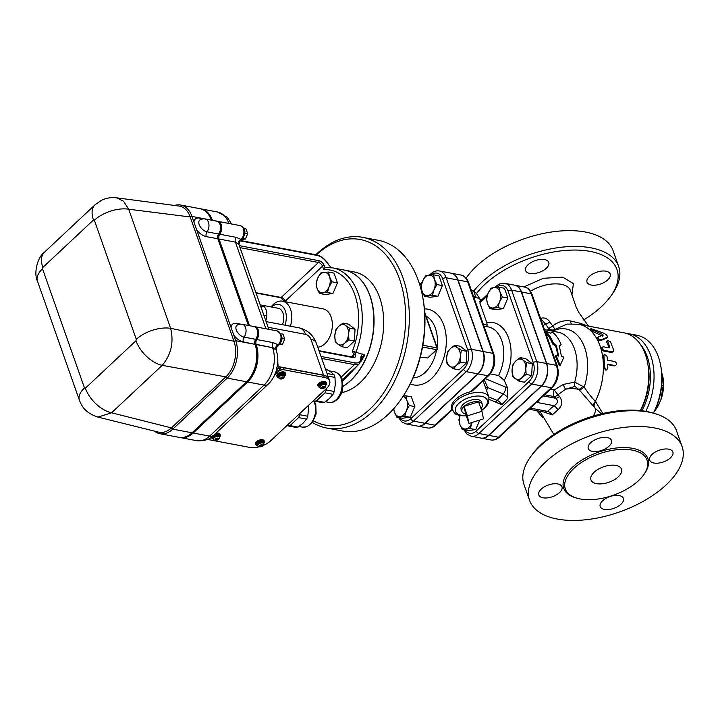 <?xml version="1.0" encoding="UTF-8"?>
<svg xmlns="http://www.w3.org/2000/svg" width="718" height="718" viewBox="0 0 718 718"><rect width="100%" height="100%" fill="white"/><g stroke="black" fill="none" stroke-linecap="round" stroke-linejoin="round"><path stroke-width="1.08" d="M654.17 413.362L651.711 412.671A78.271 39.535 160.6 0 0 531.984 454.835L530.494 456.917A80.856 40.836 -19.4 0 1 654.17 413.362A80.856 40.836 -19.4 0 1 676.535 430.827L682.1 446.623A80.856 40.836 -19.4 0 1 666.16 484.883A80.856 40.836 -19.4 0 1 586.588 519.67A80.856 40.836 -19.4 0 1 529.57 500.338A80.856 40.836 -19.4 0 1 592.269 434.955A80.856 40.836 -19.4 0 1 682.1 446.623M587.584 325.945L580.315 323.306L570.514 320.973C564.025 320.075 558.083 321.745 552.689 325.999A5.179 0.521 -126.1 0 1 554.772 329.49L567.094 324.078L578.564 324.24A51.75 33.674 -79.3 0 1 595.384 401.272C591.838 397.844 588.114 393.114 584.21 387.083L574.705 382.111L563.379 384.417L554.278 389.874L550.535 389.165M549.898 321.924A5.179 1.23 -33.5 0 1 545.644 324.141L548.606 328.44A5.179 0.951 144.3 0 0 552.689 325.999L549.898 321.924C547.385 318.568 544.397 317.338 540.923 318.245L541.74 321.835M476.465 293.59A78.271 39.535 -19.4 0 1 576.572 250.061A78.271 39.535 -19.4 0 1 610.704 296.238A78.271 39.535 -19.4 0 1 601.549 306.541A78.271 39.535 -19.4 0 1 583.581 319.968M605.992 271.189A12.287 6.211 -19.4 0 1 610.201 274.034A12.287 6.211 -19.4 0 1 607.778 279.849A12.287 6.211 -19.4 0 1 595.68 285.136A12.287 6.211 -19.4 0 1 587.019 282.192A12.287 6.211 -19.4 0 1 592.61 274.061A12.287 6.211 -19.4 0 1 605.992 271.189M528.017 264.762A12.287 6.211 -19.4 0 1 540.115 259.476A12.287 6.211 -19.4 0 1 548.776 262.42A12.287 6.211 -19.4 0 1 546.353 268.236A12.287 6.211 -19.4 0 1 534.264 273.522A12.287 6.211 -19.4 0 1 525.594 270.578A12.287 6.211 -19.4 0 1 528.017 264.762M661.664 385.521L663.163 385.808L662.885 376.968L661.736 372.804M654.017 412.024L657.024 407.725L660.856 399.926L663.163 385.808M653.425 413.155A49.165 31.996 -79.3 0 0 660.901 366.692L660.641 365.291A51.75 33.674 100.7 0 1 653.326 413.128M662.911 377.085A29.833 19.413 100.7 0 1 662.938 377.21A29.833 19.413 100.7 0 1 660.856 399.926M659.259 403.713A29.833 19.413 100.7 0 1 657.221 407.411A29.833 19.413 100.7 0 1 657.132 407.564M645.778 411.333A51.75 33.674 -79.3 0 0 629.219 333.816A51.75 33.674 -79.3 0 0 626.527 333.475M639.944 343.796A49.165 31.996 100.7 0 1 641.946 410.768M629.219 333.816L636.938 335.27A51.75 33.674 100.7 0 1 660.641 365.291M265.795 320.695A11.641 7.575 -79.3 0 0 266.836 315.561L263.084 315.121M266.836 315.561A11.641 7.575 -79.3 0 0 263.497 306.083L260.113 306.694M263.497 306.083A11.641 7.575 -79.3 0 0 261.271 305.069A11.641 7.575 -79.3 0 0 260.257 304.979M261.271 305.069L278.162 308.255A11.641 7.575 100.7 0 1 282.362 324.689M271.601 307.017A15.527 10.106 100.7 0 1 283.61 307.627A15.527 10.106 100.7 0 1 284.947 325.182M290.386 326.205A19.404 12.628 -79.3 0 0 282.497 301.183A19.404 12.628 -79.3 0 0 271.135 306.927M282.497 301.183L323.037 308.848A19.404 12.628 100.7 0 1 332.308 323.315A19.404 12.628 100.7 0 1 324.994 343.707A19.404 12.628 100.7 0 1 317.724 347.117M254.944 344.11A3.877 2.522 100.7 0 1 255.671 339.327A7.763 5.053 -79.3 0 0 257.538 331.483A7.763 5.053 -79.3 0 0 253.912 326.51L242.325 324.321A7.763 7.763 0 0 0 237.299 325.066L237.299 325.066A7.566 4.29 -133.1 0 0 236.994 331.474A7.566 4.29 -133.1 0 0 244.093 337.137A3.877 2.522 -79.3 0 0 243.357 341.921L255.025 344.344L235.719 340.7A27.167 17.681 100.7 0 1 227.184 378.117L172.76 429.14A27.167 17.681 100.7 0 1 159.917 433.717A27.167 17.681 100.7 0 1 154.424 431.096M174.609 205.465A27.167 17.681 100.7 0 1 180.676 205.034A27.167 17.681 100.7 0 1 191.957 216.423L235.719 340.7L233.978 341.247A25.875 16.837 100.7 0 1 225.847 376.887L162.196 365.336A25.875 14.665 -133.1 0 1 135.989 340.727L85.37 388.187L84.482 387.935L42.533 268.819A25.875 13.068 160.6 0 0 37.435 281.052A25.875 13.068 160.6 0 0 37.435 281.061L79.384 400.177A25.875 13.068 -19.4 0 1 79.375 400.168A25.875 13.068 -19.4 0 1 84.482 387.935M248.374 325.469L217.859 238.798A3.877 2.522 100.7 0 1 218.586 234.014A7.763 5.053 -79.3 0 0 220.453 226.161A7.763 5.053 -79.3 0 0 216.818 221.198L205.24 219.008A7.763 7.763 0 0 0 200.214 219.753L200.214 219.753A7.566 4.29 -133.1 0 0 199.9 226.161A7.566 4.29 -133.1 0 0 206.999 231.824A3.877 2.522 -79.3 0 0 206.272 236.608L217.859 238.798M211.289 220.148L211.263 220.076A27.167 17.681 -79.3 0 0 199.981 208.687L180.676 205.034M42.533 268.819L42.847 267.437A25.875 14.665 -133.1 0 1 44.453 252.215C37.094 257.511 33.665 273.729 37.435 281.052M79.384 400.168C81.924 406.594 85.343 412.886 97.962 417.113L111.577 412.787A25.875 14.665 -133.1 0 1 85.37 388.187M42.847 267.437L93.466 219.986A25.875 14.665 -133.1 0 1 95.081 204.765A25.875 14.665 -133.1 0 1 95.261 204.594M93.466 219.986L94.354 220.238A25.875 13.068 -19.4 0 1 128.693 209.216L123.55 201.246L116.594 197.818L178.863 206.03A25.875 16.837 100.7 0 1 190.216 216.971L233.978 341.247L170.642 328.332A25.875 13.068 160.6 0 0 136.303 339.354L135.989 340.727M159.917 433.717L179.222 437.37A27.167 17.681 -79.3 0 0 192.056 432.792L246.489 381.77L227.184 378.117L225.847 376.887L171.422 427.901L111.577 412.787L162.196 365.336C171.162 354.746 173.98 342.414 170.642 328.332L128.693 209.216L190.216 216.971L191.957 216.423L211.263 220.076M192.056 432.792L172.76 429.14L171.422 427.901A25.875 16.837 100.7 0 1 158.606 432.137A25.875 16.837 100.7 0 1 158.516 432.11M246.489 381.77A27.167 17.681 -79.3 0 0 255.025 344.344M179.419 437.406L180.191 437.549A27.167 17.681 -79.3 0 0 193.025 432.972L247.45 381.949A27.167 17.681 -79.3 0 0 255.994 344.532L255.904 344.29A3.877 2.522 100.7 0 1 256.64 339.515A7.763 5.053 -79.3 0 0 258.507 331.662A7.763 5.053 -79.3 0 0 254.872 326.699L254.1 326.546A7.763 5.053 100.7 0 1 257.735 331.519A7.763 5.053 100.7 0 1 255.868 339.363A3.877 2.522 -79.3 0 0 255.132 344.146L255.222 344.38A27.167 17.681 100.7 0 1 246.678 381.805L192.253 432.828A27.167 17.681 100.7 0 1 179.419 437.406A27.167 17.681 100.7 0 1 179.321 437.388M212.259 220.336L212.232 220.255A27.167 17.681 -79.3 0 0 200.95 208.866L200.178 208.723A27.167 17.681 100.7 0 1 211.46 220.112L211.487 220.184M249.343 325.649L218.819 238.977A3.877 2.522 100.7 0 1 219.546 234.194A7.763 5.053 -79.3 0 0 221.413 226.349A7.763 5.053 -79.3 0 0 217.787 221.377L217.016 221.234A7.763 5.053 100.7 0 1 220.641 226.197A7.763 5.053 100.7 0 1 218.775 234.05A3.877 2.522 -79.3 0 0 218.048 238.834L248.572 325.505M278.53 344.837L282.497 344.362L284.75 339.013L283.045 334.148L280.917 333.744M279.814 343.85L282.497 344.362M281.833 338.456L284.75 339.013M241.445 239.525L245.412 239.04L247.665 233.691L245.951 228.827L243.833 228.432M242.729 238.538L245.412 239.04M244.739 233.144L247.665 233.691M322.777 292.854L319.501 293.465L317.096 288.474A10.348 6.731 -79.3 0 0 322.777 292.854A10.348 6.731 -79.3 0 0 328.997 287.021L327.435 292.504L322.777 292.854M316.073 283.736L317.643 278.261A10.348 6.731 -79.3 0 0 317.096 288.474L316.073 283.736M320.587 273.046L323.863 272.427A10.348 6.731 -79.3 0 0 317.643 278.261L320.587 273.046M329.544 276.807L331.94 281.806L328.997 287.021A10.348 6.731 -79.3 0 0 329.544 276.807A10.348 6.731 -79.3 0 0 323.863 272.427L328.521 272.077L329.544 276.807M334.803 335.602L335.809 329.84L338.708 326.34A10.348 6.731 -79.3 0 0 334.803 335.602A10.348 6.731 -79.3 0 0 337.774 344.03L335.18 341.633L334.803 335.602M342.989 323.109L345.582 325.505A10.348 6.731 -79.3 0 0 338.708 326.34L342.989 323.109L348.481 324.141L355.033 329.203L349.549 328.171L348.544 333.933A10.348 6.731 -79.3 0 0 345.582 325.505L349.549 328.171M344.649 343.195L341.741 346.695L337.774 344.03A10.348 6.731 -79.3 0 0 344.649 343.195A10.348 6.731 -79.3 0 0 348.544 333.933L348.921 339.955L344.649 343.195M328.521 272.077L334.005 273.109L337.433 282.838L331.94 281.806M337.433 282.838L332.928 293.536L327.435 292.504M332.928 293.536L324.994 294.506L319.501 293.465M355.033 329.203L354.414 340.996L347.234 347.727L341.741 346.695M354.414 340.996L348.921 339.955M298.051 427.129A17.079 11.111 100.7 0 1 295.924 427.389L287.909 425.873A17.079 11.111 -79.3 0 0 290.027 425.612L298.051 427.129L302.996 423.252L306.604 419.115A17.079 11.111 -79.3 0 0 307.807 416.252L308.821 405.042M306.604 419.115L298.58 417.598A17.079 11.111 -79.3 0 0 299.792 414.735L299.855 413.442M299.792 414.735L307.807 416.252M287.191 425.325L287.909 425.873M290.027 425.612L298.58 417.598M292.352 420.479A12.933 8.419 -79.3 0 0 294.694 418.289M322.974 387.343L321.664 387.756L323.01 387.334L323.351 386.481A1.678 0.853 -19.4 0 1 324.832 386.76A1.678 0.853 -19.4 0 1 324.886 387.011L323.549 387.433L323.226 386.517L323.495 387.181L324.805 386.778M323.549 387.433L323.208 386.526M324.886 387.011A1.678 0.853 -19.4 0 1 323.692 388.142L323.208 388.285A1.678 0.853 -19.4 0 1 321.718 388.007A1.678 0.853 -19.4 0 1 321.664 387.756A1.678 0.853 -19.4 0 1 322.867 386.634A1.678 0.853 -19.4 0 1 323.351 386.481L323.495 387.181M323.692 388.142A1.678 0.853 -19.4 0 1 323.208 388.285L323.064 387.585M320.102 387.325L319.806 386.481A2.98 1.499 -19.4 0 1 322.113 384.076A2.98 1.499 -19.4 0 1 325.416 384.498L325.712 385.342A2.98 1.499 160.6 0 0 322.176 385.001A2.98 1.499 160.6 0 0 320.102 387.325C319.196 388.878 325.963 389.542 325.712 385.342M320.093 387.289A3.428 1.732 -19.4 0 1 319.375 386.625A3.428 1.732 -19.4 0 1 322.032 383.861A3.428 1.732 -19.4 0 1 325.846 384.354A3.428 1.732 -19.4 0 1 325.703 385.315M319.375 386.625L319.115 385.889A3.428 1.732 -19.4 0 1 321.772 383.116A3.428 1.732 -19.4 0 1 325.586 383.618L325.846 384.354M320.12 387.37A4.532 2.289 -19.4 0 1 318.083 386.257A4.532 2.289 -19.4 0 1 321.592 382.595A4.532 2.289 -19.4 0 1 326.618 383.25A4.532 2.289 -19.4 0 1 325.73 385.395M318.083 386.257L317.823 385.521A4.532 2.289 -19.4 0 1 321.332 381.859A4.532 2.289 -19.4 0 1 326.358 382.514L326.618 383.25M261.056 444.819L261.289 445.492L262.635 445.07L261.343 445.743L261.02 444.828M261.343 445.743L261.002 444.837M260.778 445.654L259.467 446.066L260.805 445.645L260.661 444.945L261.289 445.492M261.487 446.443A1.678 0.853 -19.4 0 1 261.002 446.596A1.678 0.853 -19.4 0 1 259.521 446.318A1.678 0.853 -19.4 0 1 259.467 446.066A1.678 0.853 -19.4 0 1 260.661 444.945A1.678 0.853 -19.4 0 1 261.146 444.792A1.678 0.853 -19.4 0 1 262.635 445.07A1.678 0.853 -19.4 0 1 262.689 445.322A1.678 0.853 -19.4 0 1 261.487 446.443L260.858 445.896M257.6 444.783A2.98 1.499 -19.4 0 1 259.907 442.378A2.98 1.499 -19.4 0 1 263.219 442.809L263.515 443.652A2.98 1.499 160.6 0 0 259.979 443.311A2.98 1.499 160.6 0 0 257.897 445.627A3.428 1.732 -19.4 0 1 257.179 444.936A3.428 1.732 -19.4 0 1 259.835 442.162A3.428 1.732 -19.4 0 1 263.641 442.656A3.428 1.732 -19.4 0 1 263.497 443.625C263.766 447.852 256.99 447.188 257.897 445.627L257.6 444.783M257.179 444.936L256.918 444.2A3.428 1.732 -19.4 0 1 259.575 441.426A3.428 1.732 -19.4 0 1 263.38 441.92L263.641 442.656M257.915 445.672A4.532 2.289 -19.4 0 1 255.877 444.568A4.532 2.289 -19.4 0 1 259.386 440.906A4.532 2.289 -19.4 0 1 264.421 441.561A4.532 2.289 -19.4 0 1 263.524 443.697M255.877 444.568L255.617 443.832A4.532 2.289 -19.4 0 1 259.126 440.17A4.532 2.289 -19.4 0 1 264.161 440.816L264.421 441.561M282.318 376.986L282.542 377.623L283.87 377.551L282.605 377.946L282.273 377.004L282.748 378.61L280.729 378.539L281.923 377.812L281.788 377.156L282.407 376.959L282.542 377.623M282.605 377.946L282.748 378.61A1.678 0.853 -19.4 0 1 282.129 378.799A1.678 0.853 -19.4 0 1 280.729 378.539A1.678 0.853 -19.4 0 1 280.666 378.215A1.678 0.853 -19.4 0 1 281.788 377.156A1.678 0.853 -19.4 0 1 282.407 376.959A1.678 0.853 -19.4 0 1 283.807 377.228A1.678 0.853 -19.4 0 1 283.87 377.551L283.763 377.237M281.905 377.704L282.371 377.551M278.79 376.977A2.98 1.499 -19.4 0 1 281.097 374.572A2.98 1.499 -19.4 0 1 284.409 374.993L284.705 375.837A2.98 1.499 160.6 0 0 281.77 375.29A2.98 1.499 160.6 0 0 279.06 377.417A2.98 1.499 160.6 0 0 279.087 377.812A3.428 1.732 -19.4 0 1 278.369 377.121A3.428 1.732 -19.4 0 1 281.025 374.347A3.428 1.732 -19.4 0 1 284.831 374.85A3.428 1.732 -19.4 0 1 284.696 375.81C284.956 380.037 278.18 379.373 279.087 377.812L278.79 376.977M278.369 377.121L278.108 376.385A3.428 1.732 -19.4 0 1 280.765 373.611A3.428 1.732 -19.4 0 1 284.57 374.105L284.831 374.85M279.105 377.865A4.532 2.289 -19.4 0 1 277.067 376.753A4.532 2.289 -19.4 0 1 280.576 373.091A4.532 2.289 -19.4 0 1 285.611 373.746A4.532 2.289 -19.4 0 1 284.723 375.882M277.067 376.753L276.807 376.017A4.532 2.289 -19.4 0 1 280.316 372.355A4.532 2.289 -19.4 0 1 285.351 373.01L285.611 373.746M217.007 438.213L217.231 438.851L218.496 438.447L217.294 439.165L216.962 438.222M216.567 439.057L215.346 439.434L216.612 439.039L216.477 438.375L217.096 438.186L217.231 438.851M217.294 439.165L216.953 438.231M217.428 439.829A1.678 0.853 -19.4 0 1 216.818 440.026A1.678 0.853 -19.4 0 1 215.418 439.757A1.678 0.853 -19.4 0 1 215.346 439.434A1.678 0.853 -19.4 0 1 216.477 438.375A1.678 0.853 -19.4 0 1 217.096 438.186A1.678 0.853 -19.4 0 1 218.496 438.447A1.678 0.853 -19.4 0 1 218.559 438.77A1.678 0.853 -19.4 0 1 217.428 439.829L216.818 440.026L216.683 439.362M216.594 438.922L217.06 438.779M213.776 439.039L213.479 438.195A2.98 1.499 -19.4 0 1 215.786 435.79A2.98 1.499 -19.4 0 1 219.098 436.221L219.394 437.065A2.98 1.499 160.6 0 0 216.459 436.517A2.98 1.499 160.6 0 0 213.74 438.635A2.98 1.499 160.6 0 0 213.776 439.039C212.869 440.601 219.645 441.265 219.394 437.065M213.767 439.012A3.428 1.732 -19.4 0 1 213.058 438.348A3.428 1.732 -19.4 0 1 215.714 435.575A3.428 1.732 -19.4 0 1 219.52 436.068A3.428 1.732 -19.4 0 1 219.376 437.029M213.058 438.348L212.797 437.612A3.428 1.732 -19.4 0 1 215.454 434.839A3.428 1.732 -19.4 0 1 219.259 435.332L219.52 436.068M213.793 439.084A4.532 2.289 -19.4 0 1 211.756 437.971A4.532 2.289 -19.4 0 1 211.891 436.795M214.269 434.74A4.532 2.289 -19.4 0 1 220.3 434.964A4.532 2.289 -19.4 0 1 219.403 437.109M211.756 437.971L211.496 437.235A4.532 2.289 -19.4 0 1 211.46 437.118M215.741 433.349A4.532 2.289 -19.4 0 1 220.04 434.228L220.3 434.964M259.207 446.802A15.527 7.844 -19.4 0 1 249.711 447.404L209.171 439.739A3.877 1.957 -19.4 0 1 208.023 439.165M274.554 375.191L278.584 371.412A3.877 1.957 -19.4 0 1 283.816 369.77L324.356 377.435A15.527 7.844 -19.4 0 1 329.661 381.025L328.925 378.916A15.527 7.844 160.6 0 0 323.612 375.326L283.071 367.67A3.877 1.957 160.6 0 0 280.047 368.02M329.661 381.025A15.527 7.844 -19.4 0 1 326.6 388.375L270.623 440.852A15.527 7.844 -19.4 0 1 263.156 445.474M361.378 357.376L364.879 355.024L352.43 351.129A58.867 38.305 100.7 0 0 323.755 269.708L324.976 267.67L325.819 267.518M342.549 381.15L358.919 364.205M360.992 361.414L364.879 355.024M321.709 358.444L354.486 364.636A12.933 7.333 46.9 0 0 359.619 363.541L361.36 358.56A1.292 0.889 176.9 0 0 360.849 357.896A11.641 6.597 -133.1 0 1 354.889 362.85L321.009 356.451M327.605 263.506L327.938 263.569C324.85 258.875 321.045 255.985 316.521 254.89A1.292 0.844 -79.3 0 1 317.06 255.429A11.641 6.597 -133.1 0 1 327.605 263.506L331.178 267.643M328.853 378.709L316.243 342.899A15.527 7.844 160.6 0 0 310.93 339.309L323.54 375.119A15.527 7.844 -19.4 0 1 328.853 378.709A15.527 7.844 -19.4 0 1 328.889 378.817M323.54 375.119L279.625 366.817L280.361 368.926L278.225 368.522L277.785 361.675M275.165 373.8L280.361 368.926M254.971 326.717A7.763 5.053 100.7 0 1 255.069 326.735L277.265 330.926C282.919 335.144 283.529 339.722 279.078 344.658L276.924 346.677L278.162 344.766L273.235 342.648A3.877 2.522 -79.3 0 0 272.508 347.431L276.134 350.061C277.857 355.141 278.261 360.499 277.327 366.144L276.565 368.298L278.225 368.522L274.85 374.087M276.134 350.061A10.348 5.223 160.6 0 0 272.589 347.665A27.167 17.681 100.7 0 1 264.053 385.09A10.348 5.87 -133.1 0 0 268.164 384.22C272.032 380.486 274.77 375.846 276.385 370.291L276.565 368.298M276.933 346.668L276.089 349.944M355.778 352.592A61.452 39.993 -79.3 0 0 332.775 267.895L344.362 270.085A61.452 39.993 100.7 0 1 373.728 315.92A61.452 39.993 100.7 0 1 350.564 380.495A61.452 39.993 100.7 0 1 342.899 386.356M279.078 344.658A2.585 1.463 -133.1 0 1 278.171 344.891A3.877 3.428 -32.2 0 0 275.9 349.558M277.265 330.926A7.763 5.053 100.7 0 1 280.971 336.625A7.763 5.053 100.7 0 1 278.162 344.766A3.877 3.294 -34.6 0 0 275.793 349.406M255.069 326.735A7.763 5.053 100.7 0 1 258.695 331.698A7.763 5.053 100.7 0 1 256.829 339.551A3.877 2.522 -79.3 0 0 256.102 344.326L256.182 344.568A27.167 17.681 100.7 0 1 247.647 381.985L193.214 433.008A27.167 17.681 100.7 0 1 180.38 437.585A27.167 17.681 100.7 0 1 180.29 437.567M217.886 221.395A7.763 5.053 100.7 0 1 217.976 221.413A7.763 5.053 100.7 0 1 221.611 226.385A7.763 5.053 100.7 0 1 219.744 234.23A3.877 2.522 -79.3 0 0 219.017 239.013L249.532 325.685M219.017 239.013L235.423 242.119L238.807 244.237L268.837 329.338M201.04 208.884A27.167 17.681 100.7 0 1 201.139 208.902A27.167 17.681 100.7 0 1 212.42 220.291L212.447 220.372M238.986 244.587L239.848 241.347L241.086 239.579A3.877 3.428 -32.2 0 0 238.807 244.237M239.839 241.356L241.993 239.336A2.585 1.463 -133.1 0 1 241.086 239.579L241.077 239.453A3.877 3.294 -34.6 0 0 238.708 244.093M217.976 221.413L240.18 225.614A7.763 5.053 100.7 0 1 243.878 231.313A7.763 5.053 100.7 0 1 241.077 239.453L236.15 237.335A3.877 2.522 -79.3 0 0 235.423 242.119L265.947 328.79M417.517 426.079A16.245 10.573 -79.3 0 0 417.661 426.106A16.245 10.573 -79.3 0 0 425.334 423.369L478.116 373.899A16.245 10.573 -79.3 0 0 483.223 351.515L458.048 280.029A16.245 10.573 -79.3 0 0 451.299 273.217A16.245 10.573 -79.3 0 0 451.155 273.19M481.024 438.088A16.245 10.573 -79.3 0 0 481.168 438.115A16.245 10.573 -79.3 0 0 488.841 435.377L541.623 385.907A16.245 10.573 -79.3 0 0 546.73 363.523L521.555 292.029A16.245 10.573 -79.3 0 0 514.815 285.226A16.245 10.573 -79.3 0 0 514.662 285.199M432.424 295.26L424.491 296.229L422.085 291.23A10.348 6.731 -79.3 0 0 427.766 295.61A10.348 6.731 -79.3 0 0 433.986 289.785L432.424 295.26L437.908 296.301L429.974 297.261L424.491 296.229M433.986 289.785A10.348 6.731 -79.3 0 0 434.525 279.571A10.348 6.731 -79.3 0 0 428.843 275.191A10.348 6.731 -79.3 0 0 422.624 281.016A10.348 6.731 -79.3 0 0 422.085 291.23L421.062 286.5L422.624 281.016L425.568 275.802L428.843 275.191L433.501 274.832L434.525 279.571L436.93 284.561L433.986 289.785M497.861 307.636L489.927 308.596L487.522 303.606A10.348 6.731 -79.3 0 0 493.203 307.986A10.348 6.731 -79.3 0 0 499.423 302.152L497.861 307.636L503.345 308.668L495.411 309.637L489.927 308.596M499.423 302.152A10.348 6.731 -79.3 0 0 499.961 291.939A10.348 6.731 -79.3 0 0 494.28 287.559A10.348 6.731 -79.3 0 0 488.06 293.393A10.348 6.731 -79.3 0 0 487.522 303.606L486.499 298.868L488.06 293.393L491.004 288.178L494.28 287.559L498.938 287.209L499.961 291.939L502.367 296.938L499.423 302.152M362.743 237.353L378.189 240.27A97.029 63.139 100.7 0 1 422.624 296.552A97.029 63.139 100.7 0 1 404.054 394.774A97.029 63.139 100.7 0 1 387.98 414.6A97.029 63.139 100.7 0 1 342.136 430.953L326.699 428.027A97.029 63.139 -79.3 0 0 372.534 411.674A97.029 63.139 -79.3 0 0 409.116 309.718A97.029 63.139 -79.3 0 0 362.743 237.353A97.029 63.139 -79.3 0 0 315.803 254.755M404.054 394.774L404.817 393.563A94.444 61.461 -79.3 0 0 422.893 297.961L422.624 296.552M312.42 422.48A97.029 63.139 -79.3 0 0 326.699 428.027M316.351 254.854A94.444 61.461 100.7 0 1 399.702 279.553A94.444 61.461 100.7 0 1 369.86 409.206A94.444 61.461 100.7 0 1 313.479 420.936M344.461 270.103A61.452 39.993 100.7 0 1 344.55 270.121L354.207 271.942A61.452 39.993 100.7 0 1 383.574 317.778A61.452 39.993 100.7 0 1 360.409 382.353A61.452 39.993 100.7 0 1 341.589 392.638M464.007 429.885L467.059 434.175L471.232 436.239A16.245 10.573 -79.3 0 0 478.906 433.501L531.688 384.022A16.245 10.573 -79.3 0 0 536.795 361.648L511.62 290.153A16.245 10.573 -79.3 0 0 504.871 283.341L514.519 285.163A16.245 10.573 100.7 0 1 521.268 291.975L511.62 290.153A2.585 1.31 160.6 0 0 508.129 291.248L533.303 362.734A13.66 8.885 100.7 0 1 529.013 381.554L476.231 431.024A13.66 8.885 100.7 0 1 465.345 430.136M471.232 436.239L480.88 438.061A16.245 10.573 100.7 0 0 488.554 435.323L541.336 385.844A16.245 10.573 100.7 0 0 546.443 363.47L521.268 291.975M640.492 410.597A47.864 31.152 -79.3 0 0 648.004 364.932L647.609 362.823A51.75 33.674 100.7 0 1 640.339 410.579M578.564 324.24L623.906 332.811A51.75 33.674 100.7 0 1 647.609 362.823M602.806 413.523L595.384 401.272A5.179 3.716 131 0 0 594.576 407.752M613.28 351.488L613.863 350.599L610.48 341.84L607.311 340.206L609.815 347L609.214 347.907L603.335 346.794C601.756 347.162 601.846 348.32 603.596 350.249L611.718 351.784L613.28 351.488L612.49 352.089L610.901 352.394L602.788 350.86C601.038 348.966 600.966 347.844 602.555 347.494M609.079 347.88L609.035 347.718A51.75 33.674 -79.3 0 0 606.665 342.118L607.311 340.206M606.611 369.95L605.759 370.084L603.865 367.751A51.75 33.674 -79.3 0 0 603.057 356.272L604.385 354.27L606.988 356.379L607.473 360.158L614.904 361.558C617.022 363.281 617.112 364.627 615.182 365.615L607.751 364.214L607.814 368.146L606.611 369.95L604.727 367.562L603.901 355.796L604.385 354.27M614.33 365.902L615.739 365.588L614.33 365.902L607.769 364.663M606.261 338.519L606.925 337.55C608.092 336.338 606.925 334.83 603.416 333.026L590.878 328.629L593.068 330.325L602.716 334.409L603.264 335.109L598.157 336.895C597.807 338.366 598.758 339.336 601.002 339.82L607.365 337.227L606.728 338.178L600.293 340.691C598.04 340.215 597.107 339.264 597.475 337.837M602.635 336.123L592.512 331.429L590.358 329.768L590.878 328.629M553.677 331.384L554.772 329.49A5.179 4.209 -148.9 0 1 548.606 328.44L547.628 330.235M561.135 344.703C559.116 339.452 556.333 335.351 552.788 332.38L550.679 333.152L545.07 330.926C548.615 333.888 551.397 337.998 553.407 343.24L556.378 345.259L558.604 356.074L556.199 355.616L560.193 365.336L563.917 357.07L561.503 356.622L559.277 345.807L561.135 344.703L559.349 346.031M560.193 365.336L559.331 365.426L555.337 355.984L556.199 355.616M557.698 355.904A40.1 26.099 -79.3 0 0 555.597 345.968L552.645 344.003A40.1 26.099 -79.3 0 0 545.689 333.071M490.25 373.925L498.552 375.496L504.242 380.352L507.716 388.187L507.779 398.284L501.837 404.826L494.621 401.64A5.179 2.513 -67.6 0 0 497.287 400.482L488.841 396.991M480.557 301.677L479.848 302.969L486.768 322.615L487.19 325.057L486.571 326.699M520.236 357.6L522.821 360.005A10.348 6.731 -79.3 0 0 515.955 360.84L520.236 357.6L525.72 358.641L532.28 363.703L531.652 375.487L524.472 382.227L518.988 381.186L512.428 376.124L512.051 370.102L513.047 364.331L515.955 360.84A10.348 6.731 -79.3 0 0 512.051 370.102A10.348 6.731 -79.3 0 0 515.012 378.53A10.348 6.731 -79.3 0 0 521.887 377.686L518.988 381.186M479.777 420.057L475.738 429.633L467.813 430.603L462.32 429.561L459.915 424.571L458.892 419.842L459.951 415.686A10.348 6.731 -79.3 0 0 459.915 424.571A10.348 6.731 -79.3 0 0 465.596 428.951A10.348 6.731 -79.3 0 0 471.816 423.117A10.348 6.731 -79.3 0 0 472.076 422.471M498.938 287.209L504.431 288.25L507.85 297.979L503.345 308.668M344.55 270.121A61.452 39.993 100.7 0 1 373.925 315.956A61.452 39.993 100.7 0 1 350.752 380.531A61.452 39.993 100.7 0 1 342.89 386.517M446.614 357.726L447.61 351.964L450.518 348.463A10.348 6.731 -79.3 0 0 446.614 357.726A10.348 6.731 -79.3 0 0 449.576 366.153L446.991 363.757L446.614 357.726M454.799 345.232L457.384 347.629A10.348 6.731 -79.3 0 0 450.518 348.463L454.799 345.232L460.283 346.264L466.844 351.326L461.351 350.285L460.355 356.056A10.348 6.731 -79.3 0 0 457.384 347.629L461.351 350.285M456.451 365.318L453.543 368.819L449.576 366.153A10.348 6.731 -79.3 0 0 456.451 365.318A10.348 6.731 -79.3 0 0 460.355 356.056L460.732 362.078L456.451 365.318M433.501 274.832L438.985 275.874L442.414 285.602L436.93 284.561M442.414 285.602L437.908 296.301M466.844 351.326L466.215 363.12L459.035 369.851L453.543 368.819M466.215 363.12L460.732 362.078M403.31 395.959L405.894 395.806L406.918 400.536A10.348 6.731 -79.3 0 0 403.076 396.309M409.323 405.535L406.379 410.75A10.348 6.731 -79.3 0 0 406.918 400.536L409.323 405.535L414.807 406.567L410.301 417.266L404.817 416.225L400.159 416.584A10.348 6.731 -79.3 0 0 406.379 410.75L404.817 416.225M393.823 408.569A10.348 6.731 -79.3 0 0 394.478 412.195L393.617 408.793M396.883 417.194L394.478 412.195A10.348 6.731 -79.3 0 0 400.159 416.584L396.883 417.194L402.367 418.235L410.301 417.266M414.807 406.567L411.387 396.839L405.894 395.806M439.434 270.973L451.012 273.163A16.245 10.573 100.7 0 1 457.761 279.966L446.174 277.785A16.245 10.573 -79.3 0 0 439.434 270.973C436.329 270.462 433.43 271.44 430.728 273.926A2.585 1.463 46.9 0 0 430.459 275.03M437.029 349.558A1.292 1.292 0 0 0 437.361 348.185A1.292 0.655 160.6 0 0 436.921 347.889A1.292 0.844 100.7 0 1 436.508 349.666A1.292 0.736 46.9 0 0 437.029 349.558L427.659 357.968L420.29 357.151M398.571 417.517L401.622 421.798L405.787 423.862L417.373 426.052A16.245 10.573 100.7 0 0 425.047 423.315L477.829 373.845A16.245 10.573 100.7 0 0 482.936 351.461L457.761 279.966M473.647 296.812L475.424 296.049L476.519 297.656M481.033 300.483A17.465 8.822 160.6 0 0 473.781 297.198M475.424 296.049L473.62 290.934L471.538 290.817M480.324 299.63L476.483 293.617L473.62 290.934M467.4 415.848L481.922 411.297L483.483 418.89L468.971 423.44L467.4 415.848L464.061 406.37L478.583 401.82L481.922 411.297M465.632 413.963A10.779 5.439 -19.4 0 1 461.979 411.576A10.779 5.439 -19.4 0 1 464.061 406.37L465.632 413.963L468.971 423.44M464.061 406.37A10.779 5.439 -19.4 0 1 478.583 401.82A10.779 5.439 -19.4 0 1 482.308 404.422A10.779 5.439 -19.4 0 1 480.961 408.569M461.979 411.576L461.153 409.502A10.869 5.493 -19.4 0 1 469.536 400.608A10.869 5.493 -19.4 0 1 481.652 402.286L482.308 404.422M526.788 362.662L525.791 368.424A10.348 6.731 -79.3 0 0 522.821 360.005L526.788 362.662L532.28 363.703M526.168 374.455L521.887 377.686A10.348 6.731 -79.3 0 0 525.791 368.424L526.168 374.455L531.652 375.487M507.85 297.979L502.367 296.938M472.112 422.453L470.254 428.601L462.32 429.561M475.738 429.633L470.254 428.601M486.571 390.547L487.746 387.549A3.877 2.621 14.9 0 0 485.655 387.953M507.716 388.187A10.348 5.385 42.2 0 0 505.508 387.047A5.179 2.513 -67.6 0 1 503.228 393.94L487.746 387.549L484.192 379.822M458.048 280.029L467.705 281.851A2.585 1.31 -19.4 0 1 468.585 282.452C466.655 277.92 464.106 275.452 460.956 275.039A16.245 10.573 100.7 0 1 467.705 281.851L492.88 353.337A16.245 10.573 100.7 0 1 487.773 375.72A2.585 1.463 46.9 0 0 488.796 375.505L472.381 390.888L470.712 391.714A19.404 9.801 -19.4 0 0 451.766 408.551L454.512 413.263L455.724 414.133L459.717 415.632L466.314 415.919M487.19 325.057L483.34 324.33M529.57 500.338L524.005 484.542A80.856 40.836 -19.4 0 1 530.494 456.917M543.867 412.006L552.187 414.932L557.994 409.772C562.347 405.76 562.849 401.299 559.51 396.39L557.967 394.738L565.631 389.192L574.938 386.419A5.179 3.321 95.6 0 1 574.705 382.111A40.1 26.099 -79.3 0 0 557.868 332.174L544.486 329.643M559.51 396.39A5.179 2.091 -45.9 0 1 556.037 398.337C558.416 401.039 557.76 403.489 554.072 405.697L547.502 411.36L545.186 412.249M540.026 411.279L540.34 411.935L540.412 411.351M574.938 386.419L579.022 389.605L595.339 408.389A23.936 4.55 129.2 0 1 593.301 416.036M557.994 409.772A5.179 1.256 50.4 0 0 554.072 405.697L536.463 402.358M598.157 336.895L597.241 337.998M602.106 335.432L602.716 334.409L603.264 335.109M603.335 346.794L601.684 347.674M609.035 347.718L609.815 347L609.214 347.907M602.788 350.86L603.596 350.249M555.597 345.968L556.378 345.259M552.645 344.003L553.407 343.24M610.704 296.238L612.194 294.156A80.856 40.836 160.6 0 0 618.683 266.531A80.856 40.836 160.6 0 0 554.242 248.257A80.856 40.836 160.6 0 0 473.799 291.05M618.683 266.531L613.118 250.735A80.856 40.836 160.6 0 0 546.317 232.874A80.856 40.836 160.6 0 0 466.153 278.144M638.535 480.647A43.34 21.89 160.6 0 0 647.08 460.139A43.34 21.89 160.6 0 0 598.938 453.884A43.34 21.89 160.6 0 0 565.326 488.931A43.34 21.89 160.6 0 0 595.895 499.288A43.34 21.89 160.6 0 0 638.535 480.647M559.555 492.602A12.287 6.211 160.6 0 0 561.979 486.786A12.287 6.211 160.6 0 0 548.319 485.009A12.287 6.211 160.6 0 0 538.787 494.944A12.287 6.211 160.6 0 0 547.457 497.888A12.287 6.211 160.6 0 0 559.555 492.602M620.971 504.215A12.287 6.211 160.6 0 0 623.395 498.4A12.287 6.211 160.6 0 0 609.744 496.623A12.287 6.211 160.6 0 0 600.212 506.558A12.287 6.211 160.6 0 0 608.882 509.502A12.287 6.211 160.6 0 0 620.971 504.215M670.459 457.833A12.287 6.211 160.6 0 0 672.883 452.017A12.287 6.211 160.6 0 0 659.223 450.24A12.287 6.211 160.6 0 0 649.691 460.175A12.287 6.211 160.6 0 0 658.361 463.119A12.287 6.211 160.6 0 0 670.459 457.833M609.035 446.219A12.287 6.211 160.6 0 0 611.458 440.403A12.287 6.211 160.6 0 0 597.798 438.626A12.287 6.211 160.6 0 0 588.275 448.562A12.287 6.211 160.6 0 0 596.936 451.505A12.287 6.211 160.6 0 0 609.035 446.219M618.27 476.815A16.173 8.167 -19.4 0 1 602.357 483.77A16.173 8.167 -19.4 0 1 590.95 479.902A16.173 8.167 -19.4 0 1 603.488 466.826A16.173 8.167 -19.4 0 1 621.456 469.159A16.173 8.167 -19.4 0 1 618.27 476.815M544.567 394.765L554.287 396.605A5.179 3.366 -79.3 0 1 554.278 389.874A5.179 0.476 51.9 0 0 557.967 394.738A5.179 2.307 -44.5 0 1 554.287 396.605L556.037 398.337L543.311 395.932M563.379 384.417A5.179 2.163 -117.4 0 0 565.631 389.192A23.936 12.089 160.6 0 1 579.022 389.605L583.133 386.194M579.543 390.35L584.21 387.083A44.758 29.133 -79.3 0 0 582.406 342.396A44.758 29.133 -79.3 0 0 554.377 330.352A5.179 4.137 23.2 0 1 548.04 329.553M595.016 408.129A5.179 3.725 130.3 0 1 595.868 401.658M540.555 318.478L545.644 324.141L543.032 325.523M570.514 320.973A5.179 2.037 -82.8 0 0 571.393 323.674M552.187 414.932A5.179 2.944 -133.2 0 0 547.502 411.36L532.496 408.524A5.179 3.366 100.7 0 1 530.055 409.395A5.179 3.366 100.7 0 1 529.956 409.377M532.496 408.524L530.306 408.129M539.101 399.89A5.179 3.366 100.7 0 1 537.854 402.627M318.792 395.699A12.933 8.419 -79.3 0 0 321.125 393.509M316.467 400.832L324.482 402.349A17.079 11.111 100.7 0 1 322.355 402.61L314.34 401.093A17.079 11.111 -79.3 0 0 316.467 400.832L325.021 392.818A17.079 11.111 -79.3 0 0 326.223 389.955L326.295 388.662M313.622 400.536L314.34 401.093M326.223 389.955L334.247 391.472A17.079 11.111 100.7 0 1 333.035 394.335L325.021 392.818M324.482 402.349L329.427 398.472L333.035 394.335M334.247 391.472L335.288 384.579L334.983 377.435L327.929 376.097M327.013 373.486L334.067 374.823L330.836 371.942L325.299 368.621M334.067 374.823A17.079 11.111 100.7 0 1 334.983 377.435M571.923 294.838L573.404 283.601L562.732 277.148L543.32 278.288L523.835 286.931M530.449 291.167C541.013 285.163 551.236 282.865 561.099 284.265C566.143 285.279 569.266 287.388 570.478 290.619L576.078 306.909L578.717 312.303L588.509 326.116M255.671 339.327L244.093 337.137A7.763 5.053 -79.3 0 0 245.96 329.293A7.763 5.053 -79.3 0 0 242.325 324.321M237.837 324.805A3.877 2.522 100.7 0 1 236.85 323.441A11.353 6.435 46.9 0 0 231.052 327.426M233.718 335.019A11.353 6.435 46.9 0 0 243.357 341.921M240.826 324.186L236.85 323.441M196.633 229.697A11.353 6.435 46.9 0 0 206.272 236.608M218.586 234.014L206.999 231.824A7.763 5.053 -79.3 0 0 208.866 223.971A7.763 5.053 -79.3 0 0 205.24 219.008M200.753 219.493A3.877 2.522 100.7 0 1 199.766 218.119A11.353 6.435 46.9 0 0 193.959 222.104M203.732 218.873L199.766 218.119M94.354 220.238L136.303 339.354M193.025 432.972L192.253 432.828M212.232 220.255L211.46 220.112M219.546 234.194L218.775 234.05M218.819 238.977L218.048 238.834M256.64 339.515L255.868 339.363M255.904 344.29L255.132 344.146M255.994 344.532L255.222 344.38M247.45 381.949L246.678 381.805M313.479 400.671A15.527 10.106 100.7 0 1 313.847 418.406A15.527 10.106 100.7 0 1 302.413 427.147L306.9 426.752L312.402 422.516L316.117 413.918L315.776 404.566L314.188 400.976M283.87 377.551A1.678 0.853 -19.4 0 1 282.748 378.61M278.369 370.793L278.584 371.412M283.816 369.77L283.071 367.67M323.612 375.326L324.356 377.435M319.151 351.183L353.041 357.591A5.179 2.935 46.9 0 0 355.41 354.109A1.292 0.655 160.6 0 0 353.669 354.647L352.43 351.129M323.755 269.708L322.517 266.19A1.292 0.655 -19.4 0 1 324.258 265.642A5.179 2.935 46.9 0 0 318.918 260.697L239.372 245.655M284.92 301.641A1.292 0.655 -19.4 0 1 285.199 301.174L322.517 266.19A3.877 2.199 -133.1 0 0 318.505 262.483A1.292 0.844 -79.3 0 0 318.918 260.697M240.072 247.647L318.505 262.483L281.187 297.467A3.877 2.199 46.9 0 1 285.199 301.174L285.387 301.722M353.041 357.591A1.292 0.844 -79.3 0 0 352.502 357.043L353.427 356.936A3.877 2.199 -133.1 0 0 353.669 354.647L351.344 356.828M354.889 362.85A1.292 0.844 -79.3 0 1 354.486 364.636L341.158 377.129M363.523 357.492A6.471 1.077 29.8 0 0 361.513 357.079M324.976 267.67L324.258 265.642M256.057 293.043L280.576 297.683A1.292 0.844 -79.3 0 0 281.187 297.467L255.931 292.693M362.823 353.929L361.037 356.047A1.292 1.014 16.1 0 1 361.504 357.133M361.037 356.047L360.849 357.896M355.41 354.109L354.701 352.071M240.306 240.916L317.06 255.429M327.929 263.551L329.221 265.696M247.647 381.985L264.053 385.09L209.629 436.113A27.167 17.681 100.7 0 1 196.786 440.69L180.38 437.585M268.164 384.22L213.74 435.234A10.348 5.87 -133.1 0 1 209.629 436.113L193.214 433.008M316.243 342.899C313.093 334.911 307.394 329.894 299.137 327.866A15.527 10.106 100.7 0 1 305.581 334.373A5.179 2.935 -133.1 0 1 310.93 339.309M268.11 327.282L305.581 334.373M256.102 344.326L272.589 347.665L256.182 344.568M273.235 342.648L256.829 339.551M236.15 237.335L219.744 234.23M231.672 224.007L227.211 217.276L217.545 212.007A27.167 17.681 100.7 0 1 228.827 223.397L228.854 223.469M229.868 223.666A10.348 5.223 -19.4 0 0 228.827 223.397L212.42 220.291M504.242 380.352A37.515 24.412 -79.3 0 0 509.197 339.91A37.515 24.412 -79.3 0 0 486.768 322.615M496.542 287.344A13.66 8.885 100.7 0 1 508.129 291.248M479.848 302.969L487.1 296.166M431.105 274.976A13.66 8.885 100.7 0 1 442.692 278.871A2.585 1.31 -19.4 0 1 446.174 277.785L471.349 349.271A2.585 1.31 -19.4 0 0 467.867 350.366A13.66 8.885 100.7 0 1 463.577 369.178A2.585 1.463 46.9 0 0 466.242 371.655A16.245 10.573 -79.3 0 0 471.349 349.271L482.936 351.461M442.692 278.871L467.867 350.366M419.931 285.414L421.663 283.798M463.577 369.178L410.795 418.657A2.585 1.463 46.9 0 0 413.469 421.125L466.242 371.655L477.829 373.845M410.795 418.657A13.66 8.885 100.7 0 1 399.908 417.768M405.787 423.862A16.245 10.573 -79.3 0 0 413.469 421.125L425.047 423.315M410.247 383.915A38.521 25.067 -79.3 0 0 431.724 378.413A38.521 25.067 -79.3 0 0 446.049 335.432A38.521 25.067 -79.3 0 0 424.419 308.919M422.552 347.027L436.508 349.666L427.659 357.968M424.76 313.353L436.921 347.889L422.875 345.232M436.589 349.962A32.059 20.867 100.7 0 1 425.262 372.283A32.059 20.867 100.7 0 1 413.074 377.91M426.07 316.126A32.059 20.867 100.7 0 1 437.029 347.234M505.508 387.047L485.35 378.727M483.959 326.098L488.267 326.914A32.346 21.046 100.7 0 1 498.552 375.496M507.779 398.284A5.179 2.692 -137.8 0 0 503.228 393.94L497.287 400.482A5.179 2.692 42.2 0 1 501.837 404.826M466.17 415.498A16.819 8.49 -19.4 0 1 457.249 405.105A16.819 8.49 -19.4 0 1 481.473 396.309A16.819 8.49 -19.4 0 1 481.5 410.104M481.643 410.525L486.544 406.244L488.779 402.502L488.922 397.233A19.404 9.801 160.6 0 0 482.281 392.746A19.404 9.801 160.6 0 0 461.153 397.287A19.404 9.801 160.6 0 0 452.322 410.131M488.554 435.323L478.906 433.501A2.585 1.463 -133.1 0 1 476.231 431.024M541.336 385.844L531.688 384.022A2.585 1.463 -133.1 0 1 529.013 381.554M546.443 363.47L536.795 361.648A2.585 1.31 160.6 0 0 533.303 362.734M494.89 287.496L496.165 286.303A2.585 1.463 46.9 0 0 495.896 287.397M436.014 424.975A2.585 1.463 -133.1 0 1 434.991 425.2A16.245 10.573 100.7 0 1 427.309 427.937C430.396 428.449 433.295 427.461 436.014 424.975L452.205 409.807M452.008 409.242L434.991 425.2L425.334 423.369M483.223 351.515L492.88 353.337A2.585 1.31 -19.4 0 1 493.76 353.938L468.585 282.452M478.116 373.899L487.773 375.72L470.712 391.714M595.249 408.327A23.936 4.55 129.2 0 1 595.339 408.389L601.406 413.846M600.293 340.691L601.002 339.82M592.512 331.429L593.068 330.325M603.865 367.751L604.727 367.562M603.057 356.272L603.901 355.796M610.901 352.394L611.718 351.784M606.665 342.118L607.392 341.256M499.522 436.984A2.585 1.463 -133.1 0 1 498.498 437.208A16.245 10.573 100.7 0 1 490.825 439.946C493.903 440.457 496.811 439.47 499.522 436.984L552.304 387.505A2.585 1.463 -133.1 0 1 551.28 387.729L498.498 437.208L488.841 435.377M521.555 292.029L531.212 293.859A2.585 1.31 -19.4 0 1 532.092 294.452C530.162 289.928 527.613 287.46 524.463 287.047A16.245 10.573 100.7 0 1 531.212 293.859L556.387 365.345A16.245 10.573 100.7 0 1 551.28 387.729L541.623 385.907M552.304 387.505C557.841 381.375 559.493 374.186 557.267 365.947A2.585 1.31 160.6 0 0 556.387 365.345L546.73 363.523M643.965 474.427A44.633 22.545 160.6 0 0 628.645 447.781A44.633 22.545 160.6 0 0 571.95 467.741A44.633 22.545 160.6 0 0 576.707 498.112M538.653 411.019A44.758 29.133 -79.3 0 0 540.69 412.841M329.374 370.865L334.615 371.852A15.527 10.106 100.7 0 1 341.66 388.985A15.527 10.106 100.7 0 1 328.853 402.367L325.407 401.712M116.612 197.818C111.236 197.145 106.129 198.015 101.274 200.421L95.081 204.765L44.453 252.215M97.971 417.113L158.606 432.137M298.975 426.492L302.413 427.147M332.775 267.895L325.46 267.5M342.235 379.84L359.619 363.541M284.938 301.784L280.576 297.683M361.36 358.551L361.495 357.142M318.989 350.707L352.502 357.043M240.692 240.557L316.521 254.89M329.418 265.588L331.635 267.706M266.118 321.619L299.137 327.866M213.74 435.234C210.284 439.299 204.63 441.121 196.786 440.69M361.719 356.604L361.396 357.178M241.993 239.336C244.919 235.8 247.423 228.755 240.18 225.614M217.545 212.007L201.139 208.902M419.608 284.355L422.31 281.824M429.454 275.12L430.728 273.926M424.688 312.186L437.361 348.185M489.317 399.459L494.621 401.64M483.142 380.809L488.922 397.233M459.484 417.167L458.883 415.435M496.165 286.303C498.884 283.807 501.783 282.829 504.871 283.341M479.857 301.587L487.746 294.192M488.796 375.505C494.334 369.366 495.985 362.177 493.76 353.938M451.299 273.217L460.956 275.039M540.34 411.935L553.856 434.462M417.661 426.106L427.309 427.937M557.267 365.947L532.092 294.452M481.168 438.115L490.825 439.946M514.815 285.226L524.463 287.047M536.696 410.651L542.808 417.652M529.139 409.224L545.106 412.24M334.615 371.852C339.255 373.683 341.786 376.322 342.217 379.786L342.549 389.138C341.167 399.046 331.761 404.198 328.853 402.367"/></g></svg>
